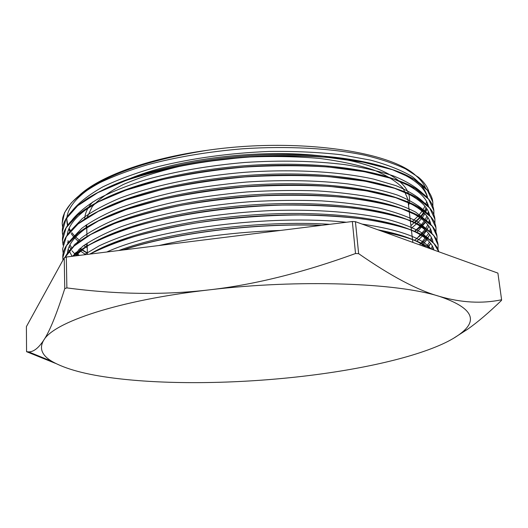 <?xml version="1.0" encoding="UTF-8"?>
<svg xmlns="http://www.w3.org/2000/svg" width="528" height="528" viewBox="0 0 528 528"><rect width="100%" height="100%" fill="white"/><g stroke="black" fill="none" stroke-linecap="round" stroke-linejoin="round"><path stroke-width="0.79" d="M412.85 242.411L407.827 199.135L403.326 188.648C397.115 181.87 387.38 175.705 374.134 170.155C358.928 165.112 340.877 161.225 319.988 158.486C297.832 156.532 274.507 156.031 250.015 156.981C225.456 158.789 201.901 161.938 179.329 166.432C157.945 171.58 139.319 177.58 123.446 184.43C109.52 191.585 99.125 198.97 92.275 206.573L86.915 217.741M86.75 227.885L85.708 225.324M84.744 219.14C84.797 213.583 87.417 207.887 92.605 202.039M123.737 181.302C168.478 160.393 253.262 148.711 318.034 155.555C383.005 162.301 415.985 184.318 408.553 205.385M412.282 221.595L417.899 216.295M418.499 215.642L422.083 211.147M422.921 209.88L424.928 206.237M425.852 204.019L426.604 201.551M427.231 197.518L427.258 197.063M425.614 188.107C423.826 183.744 420.512 179.513 415.675 175.435C389.73 151.028 295.779 137.432 207.293 150.302C147.14 158.512 98.399 176.926 78.85 195.842M66.752 218.981L67.808 225.146M69.122 228.327L70.561 230.861M71.801 232.65L74.692 236.042M75.689 237.046L80.348 241.039M85.298 244.444L87.179 245.586M414.817 222.684L420.116 217.767M420.869 216.968L424.129 213.022M425.179 211.523L426.815 208.791M429.099 192.43C427.739 187.202 424.222 182.167 418.532 177.302L405.511 168.868C394.403 163.654 380.899 159.119 365 155.265C331.412 148.262 287.456 145.774 242.365 148.81C208.072 151.701 176.431 157.021 147.451 164.776C129.36 170.221 113.5 176.187 99.878 182.675C87.668 189.347 78.071 196.165 71.095 203.135L64.621 212.507L62.7 217.991C64.04 212.883 67.096 207.702 71.861 202.448C76.19 197.71 81.932 193.024 89.074 188.39C115.81 171.362 155.219 158.671 207.293 150.302C165.799 156.638 132.198 166.109 106.498 178.735M355.423 221.681L497.897 273.108L501.6 299.752C482.064 303.884 461.281 302.742 439.25 296.327C417.575 290.248 390.707 276.019 358.637 253.651L355.423 221.681L352.334 221.516L355.522 253.519C302.762 272.712 253.902 284.836 208.949 289.898C163.865 295.139 116.503 294.472 66.878 287.899L66.317 257.03L64.225 257.816L64.766 288.631C56.522 314.497 49.507 331.69 43.712 340.21C38.471 348.17 33.422 352.057 28.565 351.866L26.565 351.701L26.4 326.627L64.225 257.816M66.317 257.03L352.334 221.516M410.903 225.647L419.753 217.516M420.44 216.724L423.581 212.494M424.479 210.995L426.07 207.709M426.967 205.042L427.39 203.148M427.541 197.314C425.786 190.106 420.651 183.196 412.15 176.59C401.59 170.3 387.73 164.809 370.55 160.129L340.864 154.711C318.562 152.229 294.703 151.133 269.28 151.43C229.885 153.061 192.885 158.11 158.281 166.571C136.897 172.61 118.411 179.375 102.828 186.866C89.186 194.588 79.055 202.462 72.435 210.481M75.174 243.751L75.9 244.471M80.282 248.259L82.111 249.612M82.309 249.751L87.358 253.011M414.533 231.409L420.156 226.162M420.776 225.482L424.261 221.054M425.126 219.701L426.941 216.196M427.845 213.741L428.38 211.596M421.931 192.74C415.43 186.674 406.039 181.104 393.756 176.029C379.837 171.349 363.429 167.534 344.546 164.584C314.134 160.855 280.876 160.156 244.768 162.466C208.725 165.594 175.791 171.329 145.966 179.665C127.512 185.48 111.646 191.816 98.353 198.673C86.684 205.676 77.953 212.771 72.158 219.938M68.006 240.61L68.653 242.378M69.914 244.966L71.907 248.008M75.808 252.377L79.306 255.42M420.974 235.138L416.592 238.432M420.961 235.125L418.123 237.105L424.928 229.7M425.753 228.492L427.799 224.789M428.703 222.499L429.35 220.097M423.628 202.191C417.305 196.198 408.058 190.681 395.881 185.638L373.725 179.124C339.959 171.653 293.858 168.894 245.909 172.214C197.98 176.068 152.381 185.711 119.467 198.337C104.128 204.857 91.694 211.655 82.15 218.737L71.98 229.33M68.211 249.143L72.098 256.311M420.955 243.652L419.892 244.398L420.796 243.566M420.803 243.56L428.663 233.429M429.561 231.35L430.34 228.736M425.086 211.457C418.942 205.537 409.774 200.099 397.591 195.136C383.744 190.549 367.264 186.813 348.163 183.942C317.288 180.319 283.404 179.685 246.503 182.041C222.341 184.206 199.043 187.414 176.616 191.671C155.173 196.456 135.973 201.953 119.018 208.157C103.613 214.625 91.186 221.364 81.728 228.36L71.788 238.821M426.855 246.16L429.502 242.055M430.379 240.194L431.33 237.349M431.838 233.422L431.831 233M427.871 217.496L426.466 220.684L415.767 212.19C405.781 206.897 392.819 202.27 376.886 198.31C359.41 194.825 339.715 192.357 317.803 190.898C294.947 190.1 271.3 190.45 246.86 191.954C222.453 194.139 198.95 197.366 176.345 201.643C154.717 206.422 135.406 211.893 118.411 218.057C103.026 224.492 90.644 231.158 81.253 238.069L71.537 248.378M431.198 249.031L432.307 245.949M432.848 242.339L432.854 241.402M428.089 230.175L417.806 221.892C408.137 216.711 395.498 212.164 379.889 208.263C362.67 204.831 343.207 202.363 321.506 200.864C298.835 200 275.279 200.264 250.853 201.67C201.92 205.372 155.041 214.639 121.209 226.723C105.448 232.96 92.671 239.455 82.883 246.2L72.481 256.265M429.561 239.56L420.552 232.023C412.064 227.291 401.009 223.054 387.387 219.318C358.136 212.388 316.945 209.068 271.979 210.54C226.776 212.54 180.893 219.272 144.421 229.172C127.017 234.333 111.962 239.87 99.271 245.777L83.952 254.839M430.914 248.86C421.971 237.844 399.016 229.581 362.043 224.07M346.342 222.255C270.296 214.236 157.892 228.565 106.775 252.008M280.447 230.439C236.907 231.917 196.376 236.947 158.855 245.54M64.621 212.513L62.172 223.258L62.66 227.482M74.336 244.695L74.996 245.243M79.728 248.721L87.364 253.235M414.797 231.515L420.816 226.598M421.555 225.911L425.297 222.024M432.881 206.448L432.841 202.118L427.462 190.351L414.091 179.335L392.522 169.732L363.218 162.202L327.34 157.337C300.663 155.575 272.712 155.562 243.5 157.285L200.594 162.261C172.94 167.125 147.965 173.237 125.677 180.596L97.746 192.687L77.708 205.709L65.974 218.955L62.344 231.792L62.845 236.042M75.035 253.202L75.808 253.803M76.758 254.516L78.21 255.552M414.388 240.319L416.849 238.557M421.628 234.703L425.885 230.545M426.954 229.33L427.706 228.419M63.03 244.655L62.462 240.253C62.192 230.439 69.452 220.341 84.256 209.959C113.698 189.717 177.342 171.864 246.266 166.795C315.176 161.753 379.533 170.141 410.131 185.552C424.954 193.149 432.861 201.465 433.851 210.5L433.884 214.863L433.864 210.619L428.564 199.109L415.14 188.364L393.571 178.992L364.221 171.679L328.238 166.993C301.508 165.297 273.491 165.33 244.187 167.092C214.949 169.838 187.222 174.108 161 179.909L126.027 190.139L97.977 202.019L77.92 214.81L66.125 227.799L62.482 240.372L63.03 244.642M421.654 243.481L428.98 236.207M434.92 223.463L434.907 219.16L429.627 207.913L416.236 197.426L394.601 188.311L365.224 181.196L329.149 176.695C302.339 175.091 274.25 175.171 244.88 176.939C215.569 179.705 187.75 183.935 161.429 189.644L126.383 199.723L98.241 211.405L78.098 223.951L66.31 236.683L62.608 248.992L63.182 253.282M427.832 246.761L430.287 243.989M435.95 232.142L435.989 227.733L430.69 216.77L417.318 206.54L395.663 197.677L366.208 190.793L330.086 186.437C303.197 184.939 275.029 185.077 245.566 186.853C216.176 189.605 188.285 193.802 161.885 199.445L126.707 209.359L98.518 220.843L78.289 233.145L66.469 245.612L62.779 257.651L62.977 260.086M436.966 240.715L437.045 236.359L432.287 226.228L420.229 216.731L400.798 208.369C384.245 203.504 364.419 199.749 341.326 197.109C316.727 195.221 290.572 194.779 262.858 195.769C234.901 197.604 207.775 200.779 181.48 205.3C156.347 210.494 134.059 216.566 114.609 223.496L90.671 234.531L74.072 246.061L64.964 257.539M438.009 249.381L438.095 245.025L433.904 235.785C428.089 229.805 418.882 224.308 406.27 219.292C391.769 214.658 374.26 210.929 353.747 208.111C331.756 205.92 308.055 204.91 282.638 205.082C231.026 206.507 177.481 214.229 136.587 225.964C117.249 232.089 101.053 238.636 88.004 245.599L73.273 256.166M438.801 251.777L434.049 243.685C428.413 238.451 419.971 233.62 408.718 229.185C395.868 225.067 380.51 221.641 362.644 218.909C343.504 216.665 322.687 215.351 300.208 214.982C265.142 215.153 230.248 217.846 195.525 223.06C173.329 226.888 152.896 231.403 134.237 236.603C116.919 242.101 102.188 247.929 90.031 254.087M430.729 248.866C421.568 242.002 405.973 236.372 383.929 231.97M320.978 225.41C254.984 222.823 173.375 233.165 123.46 249.935M62.707 217.991L62.198 223.139M86.856 252.846L87.358 253.11M414.678 231.469L420.737 226.545M421.476 225.865L425.251 221.978M426.386 220.625L426.697 220.229M432.841 206.342L432.795 202.006C431.772 192.37 423.232 183.539 407.161 175.534C376.068 160.294 312.88 152.077 245.645 157.001C178.372 161.905 115.922 179.395 85.925 199.498C69.881 210.5 62.007 221.225 62.317 231.68L62.449 233.614M421.41 234.762L425.812 230.479M426.875 229.277L427.904 228.023M434.927 219.041C433.957 210.533 426.558 202.666 412.718 195.433C382.602 179.969 317.117 171.461 246.715 176.675C176.352 181.863 111.606 200.046 82.837 220.328C70.93 228.73 64.297 236.98 62.951 245.065M427.779 246.728L430.399 243.758M435.91 232.03L435.956 227.621C435.112 219.668 428.287 212.282 415.483 205.465C386.12 189.908 319.546 181.256 247.652 186.575C175.751 191.836 109.837 210.316 81.609 230.584C68.765 239.87 62.489 248.853 62.773 257.539L62.786 257.968M436.953 240.682L437.012 236.24C436.207 228.829 429.944 221.912 418.229 215.497C389.558 199.881 321.988 191.123 248.523 196.522C175.039 201.907 108.022 220.638 80.348 240.893C72.633 246.51 67.485 252.067 64.918 257.552M437.996 249.361L438.108 244.906C437.303 237.963 431.475 231.462 420.618 225.397C392.528 209.794 323.829 201.003 248.813 206.573C173.818 212.124 105.857 231.139 78.989 251.335L73.082 256.192M438.834 251.79C437.408 245.995 432.181 240.544 423.152 235.435C397.531 220.862 335.181 211.985 263.881 215.754C192.608 219.476 123.09 235.534 89.734 254.126M431.092 248.992L425.687 245.48C416.044 239.95 401.854 235.349 383.123 231.68M321.743 225.311C255.413 222.585 172.874 233.046 122.879 250.008M118.787 250.516C169.204 231.528 260.535 219.912 329.855 224.308M377.942 229.812C396.792 233.422 411.068 238.003 420.763 243.54L426.571 247.361M89.945 254.1C120.463 235.376 188.041 218.744 258.859 214.553C329.69 210.309 392.588 218.962 418.268 233.548C427.357 238.682 432.564 244.167 433.891 250.001M75.398 255.902L83.556 248.82C109.956 229.04 176.009 210.547 248.721 205.154C321.46 199.749 388.199 208.303 415.774 223.562C426.545 229.561 432.326 236.009 433.118 242.9M432.993 247.342L432.465 249.493M92.017 233.785C123.281 214.949 188.516 198.68 256.766 194.608C325.004 190.549 386.344 199.082 413.424 213.715C424.651 219.833 430.822 226.433 431.93 233.521M431.97 238.689L431.429 241.058M430.584 243.349L427.977 247.87M67.459 253.255C67.954 245.124 74.164 236.768 86.097 228.195C113.797 208.355 177.844 190.39 247.559 185.282C317.275 180.127 381.949 188.536 410.731 203.742C422.783 210.124 429.482 217.041 430.815 224.506M430.94 230.063L430.511 232.175M429.66 234.696L426.545 240.22L421.793 245.639M96.043 212.533C128.423 193.974 191.202 178.543 256.047 174.827C320.958 171.092 379.823 179.395 408.019 193.763C420.869 200.442 428.102 207.709 429.719 215.569M429.95 221.483L429.607 223.324M428.756 226.076C426.69 231.284 422.677 236.346 416.717 241.256M76.573 255.757L76.032 255.248M75.128 254.371L72.006 250.793M70.825 249.13L69.241 246.358M67.993 243.243L67.657 242.068M67.214 235.125C68.125 226.156 75.273 217.015 88.658 207.695C117.513 187.902 179.348 170.544 246.187 165.627C313.005 160.736 375.52 168.894 405.484 183.935C419.06 190.846 426.756 198.422 428.571 206.653M428.941 212.942L428.696 214.54M425.561 222.281L416.797 232.379M85.701 254.621L80.566 251.123M80.065 250.741L78.679 249.632M74.415 245.626L73.966 245.137M98.941 192.067C131.894 173.725 192.139 158.869 254.291 155.318C316.397 151.787 373.468 159.799 402.567 173.976C417.1 181.163 425.39 189.083 427.436 197.743M427.911 204.455L427.733 205.781M426.934 208.976L425.733 211.959M424.816 213.715C421.912 218.737 417.377 223.588 411.206 228.268M87.232 247.718L83.78 245.527M78.943 241.93L74.771 238.055M73.735 236.92L71.168 233.614M69.914 231.594L68.732 229.238M67.478 225.614L66.799 220.625C66.422 209.788 74.56 198.719 91.205 187.427M26.565 351.701L55.526 363.383M453.05 338.6L467.597 329.261C477.728 322.113 489.02 312.497 501.475 300.425L501.6 299.752M66.878 287.899L64.766 288.631M43.712 340.21C53.579 322.291 118.1 300.267 208.949 289.898C299.185 279.094 397.333 282.902 439.25 296.327C471.121 307.157 478.559 319.301 461.571 332.765C456.674 336.739 450.127 340.58 441.936 344.282C407.458 359.819 349.081 371.745 288.526 377.837C227.845 383.935 163.647 384.424 114.371 378.187C86.163 374.662 65.36 369.065 51.975 361.403C41.758 355.311 39.006 348.242 43.712 340.21M358.637 253.651L355.522 253.519M86.678 224.638L86.962 236.683M87.12 243.203L87.391 254.417M71.867 202.448L71.095 203.128M415.675 175.435L418.526 177.316M414.361 222.829L415.886 221.773M84.724 251.387L81.972 250.008M81.675 249.856L80.758 249.394M416.183 230.003L419.859 227.456M421.463 234.782L421.846 234.511M420.988 243.632L423.647 241.758M407.161 175.534L402.567 173.976M85.925 199.498L86.849 199.036M410.131 185.552L405.484 183.935M84.256 209.959L88.658 207.695M412.718 195.433L408.019 193.763M82.837 220.328L83.483 219.985M415.483 205.465L410.731 203.742M81.609 230.584L86.097 228.195M418.229 215.497L413.424 213.715M80.348 240.893L81.226 240.418M420.618 225.397L415.774 223.562M78.989 251.335L83.556 248.82M423.152 235.435L418.268 233.548M425.687 245.48L420.763 243.54M461.571 332.765L467.597 329.261M51.975 361.403L28.565 351.866"/></g></svg>
